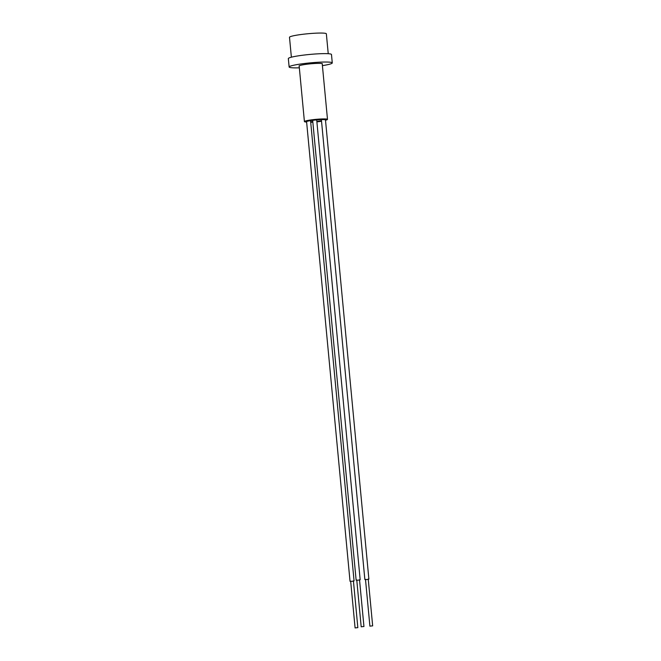 <?xml version="1.0" encoding="UTF-8"?>
<svg xmlns="http://www.w3.org/2000/svg" width="661" height="661" viewBox="0 0 661 661"><rect width="100%" height="100%" fill="white"/><g stroke="black" fill="none" stroke-linecap="round" stroke-linejoin="round"><path stroke-width="0.99" d="M306.63 122.169A10.031 0.975 -5.4 0 1 306.026 121.946A10.031 0.975 -5.4 0 1 306.018 121.847A10.031 0.975 -5.4 0 1 313.463 120.244A10.031 0.975 -5.4 0 1 325.972 119.963A10.031 0.975 -5.4 0 1 325.98 120.062A10.031 0.975 -5.4 0 1 325.518 120.36M321.535 121.252A10.031 0.975 -5.4 0 1 318.528 121.665A10.031 0.975 -5.4 0 1 316.883 121.847M306.026 121.946L305.746 121.5A10.27 1 -5.4 0 1 313.364 119.757A10.27 1 -5.4 0 1 326.17 119.575L325.98 120.062M312.843 122.178A10.031 0.975 -5.4 0 1 310.711 122.285M321.486 120.756A9.799 0.95 -5.4 0 1 318.428 121.186A9.799 0.95 -5.4 0 1 316.834 121.36M312.802 121.69A9.799 0.95 -5.4 0 1 310.662 121.789M306.076 121.996A11.584 1.132 -5.4 0 1 304.415 121.574A11.584 1.132 -5.4 0 1 313.033 119.666A11.584 1.132 -5.4 0 1 327.492 119.401A11.584 1.132 -5.4 0 1 325.939 120.12M291.377 57.201L289.493 37.289A18.508 1.801 -5.4 0 1 309.166 33.628A18.508 1.801 -5.4 0 1 326.352 33.802L328.236 53.715M299.334 67.819A21.664 2.107 -5.4 0 1 289.13 66.992A21.664 2.107 -5.4 0 1 305.233 63.415A21.664 2.107 -5.4 0 1 332.276 62.911A21.664 2.107 -5.4 0 1 322.411 65.637M289.13 66.992L288.336 58.589A21.664 2.107 -5.4 0 1 304.44 55.012A21.664 2.107 -5.4 0 1 331.483 54.508L332.276 62.911M299.185 66.24A11.774 1.148 -5.4 0 1 298.979 66.059A11.774 1.148 -5.4 0 1 307.729 64.117A11.774 1.148 -5.4 0 1 322.428 63.844A11.774 1.148 -5.4 0 1 322.262 64.059M353.445 581.135L350.685 581.391M357.791 627.636L355.089 627.925L357.791 627.636M359.543 580.003L356.791 580.267M363.897 626.504L361.187 626.793L363.897 626.504M368.26 579.358L365.508 579.623M372.614 625.86L369.904 626.149L372.614 625.86M327.492 119.401L322.221 63.654M304.415 121.574L299.152 65.836M350.033 581.308L306.572 121.517M354.065 580.928L310.554 120.641M355.089 627.925L350.661 581.11M357.841 627.661L353.412 580.845M356.139 580.176L312.67 120.343M360.171 579.796L316.702 119.914M361.187 626.793L356.766 579.978M363.947 626.529L359.518 579.714M364.855 579.532L321.378 119.624M368.888 579.152L325.46 119.757M369.904 626.149L365.483 579.333M372.664 625.884L368.235 579.069"/></g></svg>
